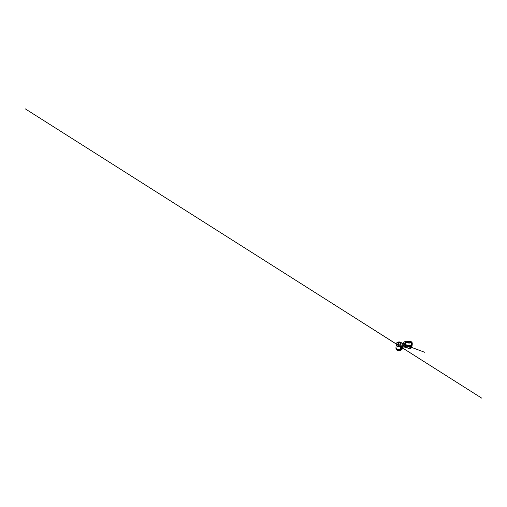 <?xml version="1.0" encoding="UTF-8"?>
<svg xmlns="http://www.w3.org/2000/svg" width="507" height="507" viewBox="0 0 507 507"><rect width="100%" height="100%" fill="white"/><g stroke="black" fill="none" stroke-linecap="round" stroke-linejoin="round"><path stroke-width="0.76" d="M396.201 344.519C395.726 344.988 395.948 345.508 396.867 346.072C397.786 346.579 399.351 346.896 400.644 346.832L401.455 346.56C402.672 346.788 403.147 347.447 402.913 347.967C402.742 348.518 402.159 348.981 401.176 349.355L400.023 349.545C398.876 349.64 396.975 349.196 396.278 348.455C395.599 347.726 396.081 347.156 396.575 346.908M401.696 346.509L404.504 344.83L405.435 345.242L405.562 344.69M402.805 345.362L402.609 346.066M401.005 344.114L401.069 343.79M400.676 342.89C401.348 342.77 401.474 342.555 401.056 342.25L399.028 341.87C398.369 341.959 398.198 342.155 398.515 342.459L400.676 342.89M400.6 343.454C401.297 343.74 401.284 344.19 400.486 344.291L398.363 343.866C398.046 343.543 398.217 343.321 398.876 343.214M399.053 350.166L399.757 350.153M411.209 348.024L411.95 346.446L411.202 348.024M411.101 348.068L410.765 348.081M410.505 348.094L411.076 348.132L410.467 348.201M411.728 343.569L412.261 344.006L411.95 342.244M411.735 343.854L412.28 344.044L411.944 346.446L412.28 344.044L411.728 343.93M411.456 341.972C411.899 341.876 412.172 342.44 412.261 343.67L411.728 343.537M411.728 343.657L412.273 343.695L411.728 342.003M410.467 348.252L410.86 348.22L410.461 348.277M411.057 348.151L410.632 348.189L411.069 348.132M411.735 342.89L412.134 343.245L411.722 342.954M411.373 345.92L410.359 345.888M405.435 345.242L405.524 345.774C407.305 346.11 409.219 346.94 410.981 346.921L411.177 347.054M410.721 348.081L411.19 348.043M410.505 341.984L409.973 343.093M410.562 341.674C410.962 341.306 411.285 341.522 411.519 342.32L411.564 345.78C411.887 344.107 411.76 342.333 411.348 341.838M411.088 348.075L410.683 348.1M411.728 343.911L412.267 344.012L411.728 343.873M405.733 344.83L405.682 341.712L405.537 344.551M405.606 344.779L405.454 341.642M403.749 345.552L404.282 347.054L401.658 347.054L401.74 346.68C402.691 346.439 403.078 345.932 404.256 345.945C404.7 346.021 405.156 345.679 405.213 345.254L405.524 345.774M410.607 348.214L411.177 347.213M411.031 346.921L411.114 347.225C410.613 348.588 409.967 348.848 409.65 348.138M410.835 348.252L410.518 348.277M404.656 346.256L404.909 346.984L405.302 345.856M404.656 346.82L404.643 345.913M405.518 346.034L411.044 346.946C409.276 346.991 407.349 346.11 405.543 345.825L404.713 347.099C404.82 347.529 405.036 347.263 405.207 346.883L404.808 347.206M403.458 343.359L404.282 341.781L405.277 341.693L405.22 345.223L404.985 343.049L404.447 344.95C404.313 345.368 403.845 345.451 403.458 345.368L402.957 343.936L403.445 343.385M409.827 343.106L410.448 341.794M411.095 341.547L411.735 343.702L411.399 345.92L405.771 344.747M405.739 344.849L411.304 345.97C409.517 345.996 407.558 345.134 405.746 344.849M400.517 344.069L400.948 344.152M404.662 346.3L404.668 345.907M405.353 347.016L405.714 347.213L405.435 346.908M405.511 347.2L409.054 348.461L408.864 348.075M409.536 347.941L408.122 348.036L405.435 347.206L405.435 346.085M404.77 347.042L404.744 345.875M405.169 341.572L405.473 342.643M403.338 344.101L404.263 341.864M405.175 341.579L405.442 342.371M405.473 342.669L405.366 342.662C404.789 342.935 404.744 343.765 404.561 344.329L404.39 344.906L402.913 345.267M403.781 342.434L404.282 341.781M405.746 342.25L405.682 341.712M405.366 342.662L404.985 343.049M407.039 342.238L409.586 343.087L410.372 342.878C410.778 342.022 410.283 341.281 409.941 341.306L410.093 341.306C410.442 341.287 410.962 342.003 410.524 342.96L408.42 343.036L407.375 342.605L406.639 341.407L409.998 341.312M408.997 342.447L409.295 341.959L408.965 342.314M405.404 341.978L405.524 341.655M405.625 341.471L405.714 344.659M400.023 349.545L400.644 346.832L360.889 321.577L481.65 398.103L25.35 108.897L424.251 361.713L400.79 346.826L400.929 346.376L400.524 346.832L404.256 345.945M401.658 347.054L401.176 349.355L402.488 348.62L402.894 347.377L401.791 346.661C402.875 346.959 403.059 347.587 402.837 348.043L401.189 349.291M401.455 346.56L398.787 346.522L396.252 345.381C395.904 344.899 396.043 344.5 396.67 344.177M405.955 347.606L408.953 348.429M408.934 348.41L408.743 348.087M409.935 347.903L409.555 347.935M404.611 344.367L404.504 344.83M409.326 342.244L409.01 342.162M396.766 342.821L398.603 342.517M402.837 345.597L403.458 345.368M401.74 346.649L401.398 346.573M400.086 349.494L401.119 349.31M409.231 342.428L408.908 342.941M396.157 348.315C396.791 349.298 399.624 349.912 401.157 349.367L402.038 349.298L403.021 348.258L403.059 347.745L401.715 346.794M402.919 347.434L401.785 346.668M396.493 342.973C396.081 343.271 396.075 343.619 396.487 344.031C397.184 344.722 399.402 345.286 401.062 345.172L401.677 345.102C403.173 344.868 403.426 344.101 402.533 343.505L403.04 344.164L402.716 344.728L401.398 345.121L399.434 345.083L396.506 344.012C396.068 343.569 396.1 343.201 396.607 342.903L396.594 342.909M395.999 347.453L395.783 348.106L396.461 349.012L397.627 349.57L401.227 349.665L400.707 350.571L397.913 350.565L399.624 349.887M400.904 346.636L401.062 345.172C403.027 345.052 403.572 344.171 402.526 343.493L401.329 342.935M396.259 348.854L396.525 349.83L397.913 350.565L396.436 349.729M400.885 348.797L400.346 348.505M400.777 350.483L401.462 349.583M401.069 349.329C401.297 348.898 401.081 348.505 400.41 348.151M412.248 343.771L411.735 343.683M405.442 345.28L411.944 346.446L411.811 346.877L410.981 346.921M400.98 342.833L402.52 343.493M397.97 350.565L400.574 350.571M412.273 344.019L411.944 346.446M407.97 342.669L409.257 341.845L410.455 341.8M405.112 346.515L404.307 346.002M409.878 347.682L410.955 347.162M405.942 342.478L407.736 342.776M398.527 343.835L396.854 344.158M411.608 347.39L424.733 352.302L411.595 347.409M405.682 346.908L405.366 346.997M409.967 347.929L409.599 348.119L409.669 347.783M408.889 342.897L408.978 342.472M400.498 342.903L400.308 344.31M400.701 348.664L400.353 348.448"/></g></svg>
